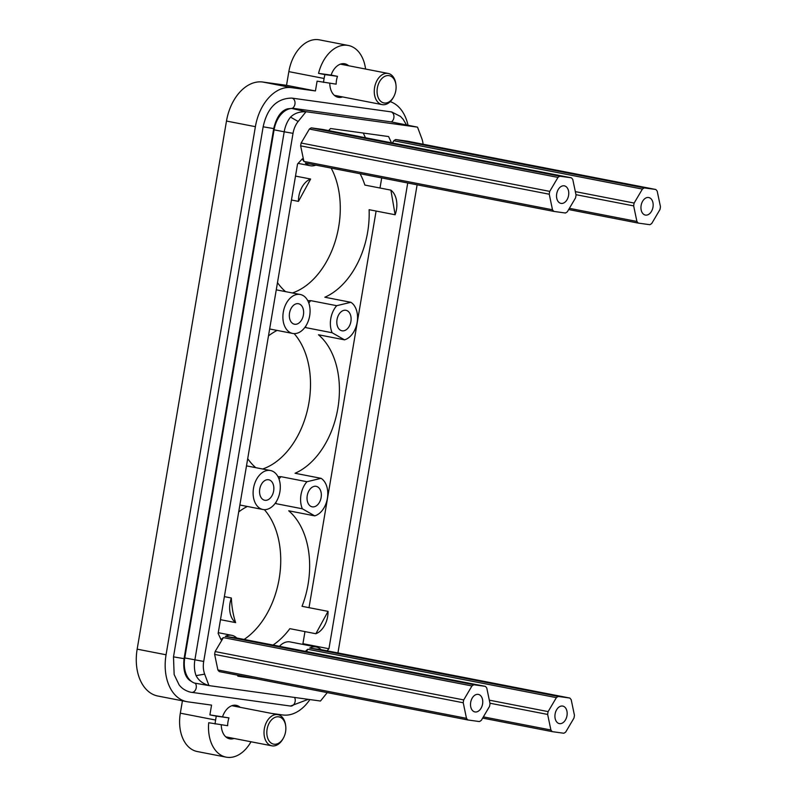 <?xml version="1.0" encoding="UTF-8"?>
<svg xmlns="http://www.w3.org/2000/svg" width="797" height="797" viewBox="0 0 797 797"><rect width="100%" height="100%" fill="white"/><g stroke="black" fill="none" stroke-linecap="round" stroke-linejoin="round"><path stroke-width="1.2" d="M224.375 596.634L231.359 597.989A76.163 51.058 101 0 0 235.603 622.616A19.845 13.3 -79 0 1 231.359 597.989M247.349 506.464A76.163 51.058 101 0 0 244.33 508.107A76.163 51.058 101 0 0 238.701 511.933M220.48 619.668L235.603 622.616M316.24 647.005A19.845 13.3 -79 0 1 321.171 649.675L309.674 648.091A19.845 13.3 -79 0 1 316.24 647.005L290.218 641.944A19.845 13.3 101 0 0 279.448 646.297M302.352 644.305L302.93 643.687L328.942 648.748L327.019 650.82M381.703 177.93L380 188.012M376.104 211.056L309.017 607.663M304.972 631.603L302.93 643.687M365.454 137.751L363.283 133.059M275.832 502.399A19.845 13.3 101 0 0 276.36 503.734A76.163 51.058 101 0 0 275.164 503.355M277.984 476.686A76.163 51.058 101 0 0 280.933 476.666A19.845 13.3 101 0 0 279.04 479.136M277.127 330.426A76.163 51.058 101 0 0 274.108 332.07A76.163 51.058 101 0 0 268.469 335.896M247.708 458.664A76.163 51.058 101 0 0 255.747 467.66M305.61 326.362A19.845 13.3 101 0 0 306.138 327.697A76.163 51.058 101 0 0 304.932 327.318M307.752 300.648A76.163 51.058 101 0 0 310.71 300.638A19.845 13.3 101 0 0 308.818 303.099M277.486 282.626A76.163 51.058 101 0 0 285.525 291.622M390.889 190.134L395.133 214.752A19.845 13.3 101 0 0 390.889 190.134L364.877 185.073A76.163 51.058 101 0 0 360.075 173.716M350.849 302.292L336.723 305.689A19.845 13.3 101 0 0 332.15 332.757L344.503 339.831A19.845 13.3 101 0 0 357.156 322.367A19.845 13.3 101 0 0 350.849 302.292L324.837 297.231A76.163 51.058 101 0 0 330.127 294.511A76.163 51.058 101 0 0 369.111 209.691L395.133 214.752M321.071 478.33L306.955 481.727A19.845 13.3 -79 0 0 302.372 508.795L314.725 515.858A19.845 13.3 -79 0 0 327.378 498.404A19.845 13.3 -79 0 0 321.071 478.33L295.059 473.269A76.163 51.058 101 0 0 300.359 470.549A76.163 51.058 101 0 0 338.446 404.418A76.163 51.058 101 0 0 318.481 334.77L344.503 339.831M328.045 611.369L315.861 633.725A19.845 13.3 -79 0 0 328.045 611.369L302.033 606.308A76.163 51.058 101 0 0 288.713 510.797L314.725 515.858M273.022 645.052A76.163 51.058 101 0 0 289.849 628.664L315.861 633.725M237.426 675.139L237.914 676.195L254.95 678.546M305.46 651.358A19.845 13.3 -79 0 1 307.781 649.276L306.437 651.548M391.476 142.812L388.577 136.556L330.546 128.526L328.623 130.588M473.856 684.762L225.262 636.404A19.845 13.3 -79 0 1 231.817 635.329A19.845 13.3 -79 0 1 236.759 637.998L485.353 686.356L473.856 684.762A19.845 13.3 -79 0 0 471.963 685.958L223.369 637.6A19.845 13.3 -79 0 0 221.048 639.682L218.149 633.426L297.55 163.993L302.382 158.802A19.845 13.3 101 0 0 303.906 161.422L300.648 145.861A19.845 13.3 101 0 1 301.136 143.022L309.375 129.054A19.845 13.3 101 0 1 311.278 127.859L322.775 129.453L571.369 177.811A19.845 13.3 -79 0 1 572.784 179.455L576.042 195.016A19.845 13.3 -79 0 1 575.564 197.855L567.315 211.833A19.845 13.3 -79 0 1 565.412 213.018L553.915 211.424L305.321 163.066A19.845 13.3 101 0 0 310.262 165.736A19.845 13.3 101 0 0 315.841 165.109M485.353 686.356A19.845 13.3 -79 0 1 486.768 688L490.025 703.572A19.845 13.3 -79 0 1 489.547 706.401L481.298 720.378A19.845 13.3 -79 0 1 479.405 721.564L467.899 719.97L219.305 671.612A19.845 13.3 101 0 1 217.89 669.968L214.642 654.407A19.845 13.3 101 0 1 215.12 651.567L223.369 637.6M306.955 481.727L280.933 476.666M302.372 508.795L276.36 503.734M263.399 509.572A19.845 13.3 -79 0 1 262.91 509.492A19.845 13.3 -79 0 1 253.576 487.824A19.845 13.3 -79 0 1 270.014 470.449A19.845 13.3 -79 0 1 270.492 470.529A19.845 13.3 -79 0 1 279.827 492.197A19.845 13.3 -79 0 1 263.399 509.572M417.12 184.814L337.938 652.942M423.077 144.217A19.228 12.891 101 0 0 421.822 138.598L417.558 127.211A23.81 15.97 101 0 0 417.379 127.121L306.187 111.739A23.81 15.97 101 0 0 305.978 111.779L298.148 121.493A19.228 12.891 101 0 0 293.027 133.338L284.2 131.794A23.81 15.97 101 0 1 290.536 117.119C294.531 113.244 299.672 111.47 305.978 111.779M204.67 674.142L196.072 675.627C198.592 680.449 202.876 683.746 208.934 685.53L204.67 674.142A19.228 12.891 101 0 1 203.703 661.45L293.027 133.338M208.934 685.53A23.81 15.97 101 0 0 209.113 685.619L320.314 701.011A23.81 15.97 101 0 0 320.514 700.971L327.258 692.613M568.659 209.551L638.327 223.11L649.834 224.694A19.845 13.3 -79 0 0 651.727 223.509L659.976 209.541A19.845 13.3 -79 0 0 660.454 206.702L657.196 191.141A19.845 13.3 -79 0 0 655.782 189.487L407.187 141.129L395.691 139.545A19.845 13.3 101 0 0 393.788 140.73L392.453 143.002M407.725 182.991L328.942 648.748M236.759 637.998L225.262 636.404M309.336 505.149A10.441 6.994 101 0 0 312.195 506.822A10.441 6.994 101 0 0 320.414 500.237A10.441 6.994 101 0 0 319.039 488.013A10.441 6.994 101 0 0 316.18 486.329A10.441 6.994 101 0 0 307.961 492.925A10.441 6.994 101 0 0 309.336 505.149M261.854 498.583A10.441 6.994 101 0 0 264.714 500.257A10.441 6.994 101 0 0 272.933 493.662A10.441 6.994 101 0 0 271.558 481.438A10.441 6.994 101 0 0 268.699 479.764A10.441 6.994 101 0 0 260.48 486.359A10.441 6.994 101 0 0 261.854 498.583M191.4 681.395L190.204 680.698C185.004 677.201 182.961 669.849 184.057 658.651L173.497 656.867L263.149 126.803L273.71 128.586C276.459 117.249 281.072 110.673 287.548 108.85L292.828 108.282L390.958 121.861L417.379 127.121M306.187 111.739L291.762 108.462A23.81 15.97 101 0 0 274.078 129.831L284.2 131.794L194.876 659.906A23.81 15.97 -79 0 0 196.072 675.627M274.078 129.831L184.765 657.933A23.81 15.97 101 0 0 194.568 683.099L209.113 685.619M291.762 108.462L296.295 109.089L292.828 108.282M315.433 90.948L286.522 85.319L262.781 82.031L291.692 87.66L315.433 90.948L317.086 81.164L336.155 84.163A17.066 11.437 101 0 1 337.48 76.333L324.917 74.599A35.716 23.95 101 0 0 324.1 78.485L323.443 82.4M291.692 87.66A43.656 29.27 101 0 0 255.389 126.673L166.065 654.775A43.656 29.27 101 0 0 186.747 701.649A43.656 29.27 101 0 0 187.813 701.828L211.554 705.106L209.9 714.889L228.968 717.888A17.066 11.437 101 0 0 227.643 725.708L208.724 722.73A35.716 23.95 101 0 0 226.159 757.15A35.716 23.95 101 0 0 251.005 741.768M240.126 707.308A17.066 11.437 101 0 0 236.231 705.335A17.066 11.437 101 0 0 230.034 706.57A17.066 11.437 101 0 0 222.602 716.652M271.458 713.395L282.776 714.969A43.656 29.27 101 0 0 309.874 699.567M407.994 125.119A43.656 29.27 101 0 0 390.221 101.637M329.789 83.277A17.066 11.437 101 0 0 338.227 97.284A17.066 11.437 101 0 0 342.58 96.925M286.522 85.319L288.843 71.63L324.1 78.485M262.781 82.031A43.656 29.27 101 0 0 226.487 121.054L255.389 126.673M186.747 701.649L157.846 696.03A43.656 29.27 101 0 1 137.164 649.157L226.487 121.054M182.423 700.812L180.331 713.176L215.598 720.04A35.716 23.95 101 0 0 215.08 723.975M180.331 713.176A35.716 23.95 101 0 0 197.248 751.531L226.159 757.15M221.277 724.832A17.066 11.437 101 0 0 229.715 738.839A17.066 11.437 101 0 0 234.069 738.47M339.104 329.111A10.441 6.994 101 0 0 341.973 330.795A10.441 6.994 101 0 0 350.192 324.2A10.441 6.994 101 0 0 348.817 311.976A10.441 6.994 101 0 0 345.958 310.302A10.441 6.994 101 0 0 337.729 316.887A10.441 6.994 101 0 0 339.104 329.111M298.447 201.382L310.631 179.026A19.845 13.3 101 0 0 298.447 201.382L291.453 200.017M365.574 69.05A35.716 23.95 101 0 0 348.309 45.469A35.716 23.95 101 0 0 318.551 73.364L324.917 74.599M348.638 65.752A17.066 11.437 101 0 0 344.742 63.78A17.066 11.437 101 0 0 338.546 65.025A17.066 11.437 101 0 0 331.114 75.097L318.551 73.364M291.622 322.546A10.441 6.994 -79 0 1 290.247 310.322A10.441 6.994 -79 0 1 298.476 303.727A10.441 6.994 -79 0 1 301.336 305.41A10.441 6.994 -79 0 1 302.711 317.624A10.441 6.994 -79 0 1 294.482 324.22A10.441 6.994 -79 0 1 291.622 322.546M331.114 75.097L337.48 76.333M299.792 294.412A19.845 13.3 101 0 0 283.353 311.796A19.845 13.3 101 0 0 292.688 333.455A19.845 13.3 101 0 0 293.166 333.535A19.845 13.3 101 0 0 309.605 316.16A19.845 13.3 101 0 0 300.27 294.492A19.845 13.3 101 0 0 299.792 294.412M215.598 720.04L216.256 716.124L228.968 717.888M348.309 45.469L319.398 39.85A35.716 23.95 101 0 0 288.843 71.63M209.9 714.889L216.256 716.124M292.409 292.967A76.163 51.058 101 0 0 301.226 288.893A76.163 51.058 101 0 0 331.163 168.097M295.508 176.087L310.631 179.026M310.71 300.638L336.723 305.689M306.138 327.697L332.15 332.757M262.641 469.005A76.163 51.058 101 0 0 271.448 464.93A76.163 51.058 101 0 0 308.877 403.093A76.163 51.058 101 0 0 294.143 333.614M553.915 211.424A19.845 13.3 -79 0 1 552.5 209.78L303.906 161.422M244.121 639.433A76.163 51.058 101 0 0 264.365 509.652M552.5 209.78L549.253 194.219L300.648 145.861M549.253 194.219A19.845 13.3 -79 0 1 549.731 191.38L301.136 143.022M309.375 129.054L557.98 177.412A19.845 13.3 -79 0 1 559.873 176.217L311.278 127.859M558.149 189.676A8.926 5.987 -79 0 1 564.346 185.85A8.926 5.987 -79 0 1 567.135 199.559A8.926 5.987 -79 0 1 560.939 203.384A8.926 5.987 -79 0 1 558.149 189.676M571.369 177.811L559.873 176.217M557.98 177.412L549.731 191.38M395.979 85.07L395.87 84.183A15.88 10.64 101 0 0 388.169 73.444A15.88 10.64 101 0 0 382.401 74.599A15.88 10.64 101 0 0 374.261 91.197A15.88 10.64 101 0 0 382.102 104.606A15.88 10.64 101 0 0 387.87 103.461A15.88 10.64 101 0 0 393.28 97.543L393.708 96.756A13.888 9.315 101 0 0 395.979 85.07A13.888 9.315 101 0 0 384.184 76.681A13.888 9.315 101 0 0 377.37 94.753A13.888 9.315 101 0 0 388.976 101.936A13.888 9.315 101 0 0 393.708 96.756M638.327 223.11A19.845 13.3 -79 0 1 636.913 221.456L569.377 208.326M636.913 221.456L633.665 205.895L575.962 194.677M633.665 205.895A19.845 13.3 -79 0 1 634.143 203.056L575.324 191.619M393.788 140.73L642.392 189.088A19.845 13.3 -79 0 1 644.285 187.903L395.691 139.545M642.561 201.362A8.926 5.987 -79 0 1 648.758 197.536A8.926 5.987 -79 0 1 651.548 211.235A8.926 5.987 -79 0 1 645.351 215.06A8.926 5.987 -79 0 1 642.561 201.362M655.782 189.487L644.285 187.903M642.392 189.088L634.143 203.056M321.171 649.675L569.765 698.033A19.845 13.3 -79 0 1 571.19 699.686L574.438 715.248A19.845 13.3 -79 0 1 573.96 718.087L565.711 732.054A19.845 13.3 -79 0 1 563.818 733.24L552.321 731.656L482.643 718.097M552.321 731.656A19.845 13.3 -79 0 1 550.896 730.002L483.371 716.872M550.896 730.002L547.649 714.441L489.956 703.223M547.649 714.441A19.845 13.3 -79 0 1 548.127 711.611L489.318 700.164M307.781 649.276L556.376 697.634A19.845 13.3 -79 0 1 558.269 696.448L309.674 648.091M556.545 709.908A8.926 5.987 -79 0 1 562.752 706.082A8.926 5.987 -79 0 1 565.541 719.781A8.926 5.987 -79 0 1 559.335 723.606A8.926 5.987 -79 0 1 556.545 709.908M569.765 698.033L558.269 696.448M556.376 697.634L548.127 711.611M467.899 719.97A19.845 13.3 -79 0 1 466.484 718.326L217.89 669.968M466.484 718.326L463.236 702.765L214.642 654.407M463.236 702.765A19.845 13.3 -79 0 1 463.715 699.925L215.12 651.567M472.133 698.222A8.926 5.987 -79 0 1 478.339 694.396A8.926 5.987 -79 0 1 481.129 708.105A8.926 5.987 -79 0 1 474.922 711.93A8.926 5.987 -79 0 1 472.133 698.222M471.963 685.958L463.715 699.925M285.734 726.286L285.625 725.4A15.88 10.64 101 0 0 277.924 714.66A15.88 10.64 101 0 0 272.156 715.806A15.88 10.64 101 0 0 264.016 732.413A15.88 10.64 101 0 0 271.857 745.823A15.88 10.64 101 0 0 277.625 744.677A15.88 10.64 101 0 0 283.035 738.749L283.463 737.972A13.888 9.315 101 0 0 285.734 726.286A13.888 9.315 101 0 0 273.939 717.898A13.888 9.315 101 0 0 267.125 735.97A13.888 9.315 101 0 0 278.731 743.153A13.888 9.315 101 0 0 283.463 737.972M298.148 121.493L290.536 117.119M203.703 661.45L184.765 657.933M273.222 131.495L273.779 131.605M137.164 649.157L166.065 654.775M184.555 655.692L185.123 655.801M391.317 121.941A5.36 3.975 -82.1 0 0 393.947 116.322A5.36 3.975 -82.1 0 0 390.849 111.809A5.36 3.975 -82.1 0 0 390.689 111.779A5.36 3.975 -82.1 0 0 390.53 111.759M294.581 697.445A5.36 3.975 97.9 0 1 294.571 703.323A5.36 3.975 97.9 0 1 290.497 706.052A5.36 3.975 97.9 0 1 290.347 706.022M195.335 683.238A5.36 3.975 97.9 0 1 195.783 689.315A5.36 3.975 97.9 0 1 191.579 692.364A5.36 3.975 97.9 0 1 191.419 692.334M292.35 108.272A5.36 3.975 -82.1 0 0 295.029 102.664A5.36 3.975 -82.1 0 0 291.921 98.121A5.36 3.975 -82.1 0 0 291.762 98.091A5.36 3.975 -82.1 0 0 291.523 98.071M231.817 635.329L218.278 632.688M262.91 509.492L239.867 505.009M270.492 470.529L246.492 465.866M276.27 289.829L300.27 294.492M269.645 328.972L292.688 333.455M310.262 165.736L298.118 163.375M263.149 126.803C267.274 107.934 276.808 98.36 291.762 98.091L391.636 111.939L400.463 116.412L403.172 119.321L406.42 124.79M173.497 656.867L174.144 674.531L179.046 684.753C179.873 685.838 182.991 690.282 190.632 692.204L290.497 706.052L308.26 699.338M273.71 128.586L184.057 658.651M340.399 64.149L388.169 73.444M334.332 95.321L382.102 104.606M231.887 705.704L277.924 714.66M225.82 736.866L271.857 745.823"/></g></svg>
